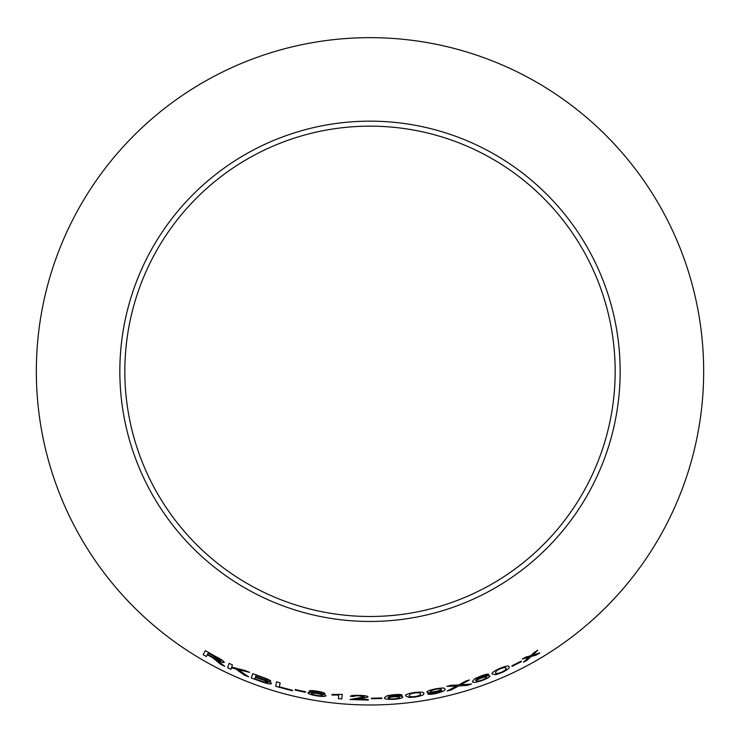 <?xml version="1.0" encoding="UTF-8"?>
<svg xmlns="http://www.w3.org/2000/svg" width="740" height="740" viewBox="0 0 740 740"><rect width="100%" height="100%" fill="white"/><g stroke="black" fill="none" stroke-linecap="round" stroke-linejoin="round"><path stroke-width="1.11" d="M370 37.657A333.657 333.657 0 0 1 658.961 538.146A333.657 333.657 0 0 1 81.039 538.146A333.657 333.657 0 0 1 370 37.657M370 121.156A250.166 250.166 0 0 1 586.644 496.392A250.166 250.166 0 0 1 153.356 496.392A250.166 250.166 0 0 1 370 121.156M539.821 652.921L532.523 655.178L537.758 650.303L534.252 652.375L530.543 655.825L526.066 657.009L522.311 659.026L529.054 657.166L523.43 662.18L527.065 660.228L531.061 656.519L536.223 655.057L539.821 652.921M521.46 661.643L521.182 661.153L511.803 665.861L512.08 666.361L521.46 661.643M492.368 674.103L495.8 674.695L501.831 672.623C507.936 669.561 510.295 667.628 508.926 666.823C509.055 665.39 505.938 665.963 499.555 668.535C493.386 671.467 490.99 673.326 492.368 674.103L492.368 674.103M489.88 675.935C489.38 675.213 486.661 675.712 481.731 677.442L475.57 680.254L478.345 677.581L488.761 674.26C487.827 673.872 485.246 674.436 481.028 675.971L474.618 678.784L472.435 681.54C472.296 682.955 475.57 682.604 482.267 680.467C487.429 678.441 489.973 676.934 489.88 675.935M447.117 690.947L451.391 689.865L458.735 685.878L467.218 685.37L471.556 684.028L460.733 684.842L469.336 679.958L465.534 681.161L458.652 685L451.067 685.277L446.84 686.35L456.71 686.017L447.127 690.975L451.4 689.902L458.745 685.906L467.227 685.397L471.546 684.001M435.24 692.029L441.632 690.161C442.178 690.966 440.18 691.956 435.638 693.13L427.785 693.954C428.636 694.555 431.263 694.435 435.666 693.593C442.853 691.771 445.924 690.272 444.86 689.07C445.24 687.747 442.002 687.71 435.148 688.959C429.69 690.124 426.943 691.169 426.888 692.104C427.248 692.964 430.033 692.945 435.24 692.029L441.632 690.161M405.788 695.924L408.878 697.422L415.205 697.071C421.902 695.794 424.723 694.573 423.659 693.417C424.214 692.076 421.088 691.771 414.28 692.51C407.555 693.658 404.734 694.795 405.788 695.924L405.788 695.924M402.791 697.015C402.505 696.183 399.748 695.933 394.54 696.257L387.862 697.302L391.238 695.48L402.162 695.11C401.358 694.471 398.721 694.324 394.254 694.657L387.335 695.628L384.504 697.691C384.014 699.013 387.27 699.559 394.263 699.318C399.776 698.764 402.615 697.996 402.791 697.015M381.886 698.542L381.849 697.977L371.415 698.209L371.452 698.764L381.886 698.542M350.418 696.294L353.914 696.525C354.025 695.97 355.811 695.739 359.27 695.822L364.543 696.729L350.011 699.522L368.317 700.077L368.279 699.541L354.691 699.226L360.001 698.532C364.413 698.162 367.086 697.58 368.039 696.775C367.373 695.97 364.469 695.498 359.316 695.36C354.007 695.174 351.047 695.489 350.418 696.294M338.754 695.073L338.411 698.615L341.788 698.921L342.241 694.379L331.983 694.481L331.927 695.017L338.754 695.073L331.927 695.017L331.983 694.453M325.017 693.602C324.527 692.779 321.909 691.983 317.183 691.216C312.493 690.438 309.847 690.374 309.228 691.012L313.233 692.677C309.82 692.242 308.053 692.307 307.923 692.88C308.386 693.907 311.337 694.897 316.785 695.859C322.205 696.664 325.267 696.654 325.952 695.822C325.896 695.239 324.213 694.601 320.901 693.926L325.017 693.602M305.361 692.326L305.481 691.78L295.279 689.551L295.149 690.106L305.361 692.326L305.49 691.752M276.64 681.855L275.659 686.313L292.374 690.818L292.485 690.291L279.304 686.812L280.164 682.881L276.64 681.855M262.524 677.248L252.756 673.65L251.276 677.96L261.192 681.614C266.927 683.64 270.35 684.315 271.46 683.64C271.488 683.066 269.952 682.178 266.853 680.985L270.858 681.281C270.313 680.264 267.538 678.922 262.524 677.248M248.64 676.869L238.317 669.635L249.648 672.373L245.032 670.495L231.694 667.091L232.434 664.946L229.113 663.382L227.615 667.711L230.945 669.274L231.463 667.776L235.829 668.969L244.154 675.056L248.64 676.869M207.302 654.752L212.806 657.823L220.566 664.233L224.701 666.315L216.7 659.877C220.918 661.995 223.434 662.827 224.238 662.365C223.97 661.245 221.242 659.359 216.052 656.704L205.313 650.654L203.167 654.687L206.349 656.537L207.302 654.752L212.796 657.851L220.566 664.233M370 126.151A245.171 245.171 0 0 1 582.324 493.904A245.171 245.171 0 0 1 157.676 493.904A245.171 245.171 0 0 1 370 126.151M220.585 664.206L224.72 666.287M224.248 662.346C223.443 662.799 220.936 661.967 216.709 659.849L216.7 659.877M205.332 650.636L203.167 654.687L206.368 656.51M208.255 652.948L220.862 660.654C219.974 660.857 217.838 660.015 214.452 658.128L207.552 654.29L208.255 652.948L220.862 660.654M231.472 667.748L235.838 668.942L244.163 675.028L248.649 676.841M249.657 672.346L238.317 669.635M229.123 663.355L227.615 667.711M227.633 667.693L230.954 669.256M252.766 673.622L251.276 677.96M251.286 677.933L261.192 681.614M261.202 681.586C266.937 683.612 270.359 684.287 271.469 683.612M270.868 681.253L266.853 680.985M256.022 675.463L261.239 677.331C264.883 678.506 266.937 679.459 267.408 680.199L264.522 679.912L255.568 676.767L256.022 675.463L261.229 677.359C264.874 678.534 266.927 679.487 267.399 680.226M255.393 677.276L261.423 679.431C265.244 680.671 267.381 681.679 267.852 682.447L263.736 681.901L254.884 678.756L255.393 677.276L261.414 679.459C265.235 680.698 267.371 681.707 267.843 682.474L267.843 682.474M276.649 681.827L275.659 686.313L292.383 690.79M295.279 689.523L295.149 690.106L305.37 692.298M320.901 693.926L325.026 693.574M309.237 690.984L313.233 692.677M307.933 692.853C308.395 693.88 311.346 694.869 316.785 695.831L316.785 695.859M316.785 695.831C322.214 696.636 325.267 696.627 325.952 695.794M312.65 691.613L317.173 691.65L321.567 693.075L317.081 693.112L312.65 691.613L317.173 691.678L321.567 693.102M311.364 693.519L311.374 693.491C311.697 692.991 313.547 693.001 316.942 693.519C320.42 694.111 322.279 694.712 322.511 695.323L322.501 695.35C322.178 695.887 320.3 695.905 316.868 695.406C313.418 694.786 311.586 694.157 311.364 693.519C311.688 693.019 313.547 693.029 316.933 693.547C320.411 694.139 322.27 694.74 322.501 695.35M338.541 697.182L338.411 698.615L341.788 698.921M341.788 698.893L342.241 694.342M350.427 696.257L353.914 696.525M353.914 696.497C354.025 695.942 355.811 695.702 359.27 695.794L359.27 695.822M359.27 695.794L364.543 696.729M350.011 699.494L368.317 700.049M354.691 699.198L360.001 698.532C364.413 698.135 367.086 697.552 368.039 696.738M371.415 698.172L371.452 698.764L381.886 698.514M384.504 697.654C384.014 698.986 387.261 699.531 394.263 699.282L394.263 699.318C399.767 698.736 402.615 697.968 402.791 696.988M394.078 695.128L391.238 695.452L387.862 697.302M394.078 695.101L398.795 695.471M398.795 695.434L402.162 695.082M388.454 698.144L388.454 698.107C388.565 697.524 390.378 697.08 393.893 696.775C397.436 696.562 399.249 696.756 399.332 697.348L399.332 697.376C399.387 697.996 397.667 698.486 394.17 698.865C390.507 699.013 388.602 698.773 388.454 698.144C388.565 697.552 390.378 697.108 393.893 696.803C397.445 696.599 399.258 696.784 399.332 697.376M405.788 695.896L408.878 697.422L415.205 697.071M415.205 697.043C421.902 695.757 424.714 694.546 423.659 693.389M410.691 693.759L414.326 692.945C418.951 692.575 420.912 692.918 420.209 693.954L420.218 693.981C421.273 694.768 419.571 695.646 415.121 696.618C410.534 696.923 408.582 696.553 409.257 695.517L410.691 693.759L414.335 692.973C418.96 692.603 420.921 692.945 420.218 693.981M409.257 695.489L410.691 693.787M426.888 692.076C427.248 692.936 430.033 692.918 435.24 692.002M427.776 693.926C428.636 694.527 431.263 694.407 435.657 693.565L435.666 693.593M435.657 693.565C442.853 691.743 445.915 690.235 444.86 689.042M430.319 691.465C430.282 690.836 432.058 690.115 435.638 689.301C439.098 688.663 440.901 688.626 441.031 689.208C441.151 689.856 439.458 690.568 435.953 691.373C432.493 692.011 430.615 692.048 430.329 691.493L430.329 691.493C430.292 690.864 432.058 690.143 435.638 689.329C439.107 688.69 440.901 688.653 441.04 689.236L441.04 689.236M460.724 684.815L469.327 679.93M446.84 686.322L456.71 686.017M472.425 681.512C472.286 682.928 475.561 682.576 482.258 680.439C487.42 678.423 489.963 676.906 489.871 675.907M478.345 677.581L475.57 680.254M478.336 677.553L480.991 676.48M480.982 676.452L484.256 675.518M484.247 675.5L485.625 675.518M485.616 675.49L488.752 674.242M476.357 680.883L476.366 680.911C476.32 680.31 477.948 679.385 481.25 678.136L481.25 678.136C484.598 676.952 486.402 676.647 486.633 677.193L486.643 677.22C486.855 677.803 485.329 678.746 482.064 680.06C478.567 681.198 476.671 681.485 476.366 680.911C476.31 680.282 477.938 679.357 481.24 678.108C484.608 676.98 486.411 676.674 486.643 677.22M492.35 674.085L495.8 674.695M495.791 674.667L501.831 672.623C507.918 669.534 510.286 667.6 508.916 666.796M495.587 672.743L496.448 670.699L499.731 668.923C504.107 667.313 506.105 667.101 505.735 668.276L505.753 668.303C507.011 668.766 505.624 670.07 501.609 672.216C497.243 673.761 495.245 673.946 495.596 672.771L495.504 672.577M495.596 672.771L496.466 670.727L499.75 668.951C504.116 667.341 506.114 667.129 505.753 668.303L505.735 668.276M511.793 665.843L512.071 666.333L521.441 661.615M523.411 662.152L527.056 660.2L531.043 656.491L536.223 655.057L539.802 652.902M537.749 650.275L532.523 655.178M522.292 658.998L529.054 657.166"/></g></svg>
